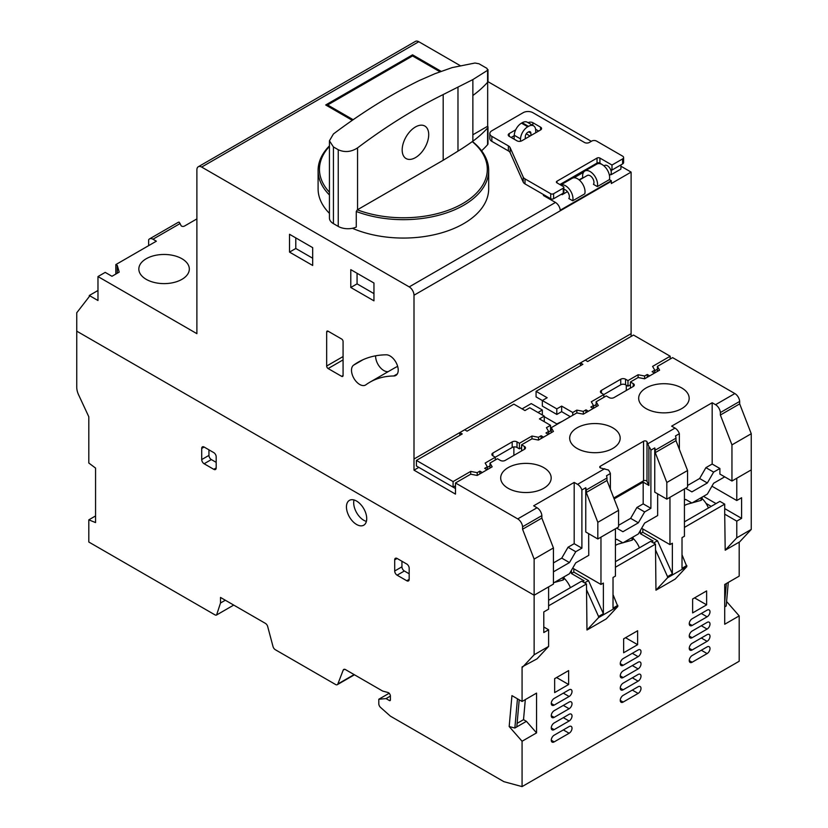 <?xml version="1.0" encoding="UTF-8"?>
<svg xmlns="http://www.w3.org/2000/svg" width="828" height="828" viewBox="0 0 828 828"><rect width="100%" height="100%" fill="white"/><g stroke="black" fill="none" stroke-linecap="round" stroke-linejoin="round"><path stroke-width="1.24" d="M354.446 674.779L337.296 684.673A3.415 1.966 -120 0 1 335.588 684.508L275.3 649.701A3.415 1.966 -120 0 1 275.289 649.69A3.415 1.966 -120 0 1 273.023 646.564L267.682 626.527A3.415 1.966 60 0 0 265.415 623.38L220.496 597.443L220.496 603.012L225.319 600.228M356.589 524.476A14.324 8.27 60 0 1 347.222 511.849A14.324 8.27 60 0 1 349.416 500.371A14.324 8.27 60 0 1 356.589 501.075A14.324 8.27 60 0 1 365.945 513.702A14.324 8.27 60 0 1 363.751 525.19A14.324 8.27 60 0 1 356.589 524.476M354.022 499.977A14.324 8.27 -120 0 0 363.823 520.305A14.324 8.27 -120 0 0 366.39 521.402M725.193 550.206L724.717 514.167L736.775 521.133L736.775 537.796L725.193 550.206L739.673 541.854L751.255 529.434L751.255 469.88L731.952 481.027L719.894 474.061L719.894 468.493L712.173 464.032L712.173 402.75L715.547 404.695A6.821 3.943 60 0 1 720.37 412.561L720.37 415.025L731.952 444.884L731.952 481.027M522.551 667.202L534.132 654.793L548.612 646.43L537.03 658.85L522.075 666.923L522.075 701.471L536.554 693.108L536.554 732.894L522.075 741.246L522.075 786.6L739.187 661.251L739.187 615.897L724.717 624.25L724.717 584.475L739.187 576.122L739.187 542.133M739.187 615.897L726.58 601.511M220.496 603.012L216.594 614.976L233.724 605.082L216.584 614.987A3.415 1.966 60 0 1 216.584 614.987A3.415 1.966 60 0 1 214.876 614.811L88.813 542.029L88.813 519.849L95.562 515.947M88.813 519.849L95.562 522.582L95.562 468.089L88.813 463.028L88.813 416.784L78.494 394.604A13.652 7.887 60 0 1 76.745 387.204L76.745 331.159L534.132 595.228L548.612 586.876L548.612 609.16L543.789 611.944L543.789 632.561L548.612 629.777L543.789 626.982M736.775 521.133L741.598 518.349L741.598 497.742L736.775 500.526L736.775 478.242L751.255 469.88L751.255 433.737L731.952 444.884M736.775 537.796L751.255 529.434M724.717 514.167L724.717 504.149L684.425 527.405M655.476 549.802L667.544 576.65L667.544 577.768L655.962 590.178L655.476 544.12L615.432 567.232M586.483 589.629L598.551 616.487L598.551 617.605L586.969 630.015L586.483 583.947L548.612 605.817M554.646 692.591L554.646 678.66L568.629 670.587L568.629 684.508L554.646 692.591M554.16 735.212L569.115 726.57A4.099 2.36 -60 0 1 571.165 726.373A4.099 2.36 -60 0 1 571.796 729.654A4.099 2.36 -60 0 1 569.115 733.256L554.16 741.898A4.099 2.36 -60 0 1 552.11 742.095A4.099 2.36 -60 0 1 551.489 738.814A4.099 2.36 -60 0 1 554.16 735.212M554.16 722.947L569.115 714.316A4.099 2.36 -60 0 1 571.165 714.109A4.099 2.36 -60 0 1 571.796 717.39A4.099 2.36 -60 0 1 569.115 721.002L554.16 729.634A4.099 2.36 -60 0 1 552.11 729.841A4.099 2.36 -60 0 1 551.489 726.56A4.099 2.36 -60 0 1 554.16 722.947M554.16 710.693L569.115 702.061A4.099 2.36 -60 0 1 571.165 701.854A4.099 2.36 -60 0 1 571.796 705.135A4.099 2.36 -60 0 1 569.115 708.747L554.16 717.379A4.099 2.36 -60 0 1 552.11 717.586A4.099 2.36 -60 0 1 551.489 714.305A4.099 2.36 -60 0 1 554.16 710.693M554.16 698.439L569.115 689.807A4.099 2.36 -60 0 1 571.165 689.6A4.099 2.36 -60 0 1 571.796 692.881A4.099 2.36 -60 0 1 569.115 696.493L554.16 705.125A4.099 2.36 -60 0 1 552.11 705.321A4.099 2.36 -60 0 1 551.489 702.04A4.099 2.36 -60 0 1 554.16 698.439M623.639 652.754L623.639 638.823L637.632 630.75L637.632 644.681L623.639 652.754M623.153 670.866L638.109 662.224A4.099 2.36 -60 0 1 640.158 662.027A4.099 2.36 -60 0 1 640.789 665.308A4.099 2.36 -60 0 1 638.109 668.91L623.153 677.542A4.099 2.36 -60 0 1 621.103 677.749A4.099 2.36 -60 0 1 620.482 674.468A4.099 2.36 -60 0 1 623.153 670.866M623.153 658.602L638.109 649.97A4.099 2.36 -60 0 1 640.158 649.763A4.099 2.36 -60 0 1 640.789 653.044A4.099 2.36 -60 0 1 638.109 656.656L623.153 665.288A4.099 2.36 -60 0 1 621.103 665.495A4.099 2.36 -60 0 1 620.482 662.214A4.099 2.36 -60 0 1 623.153 658.602M623.153 695.375L638.109 686.743A4.099 2.36 -60 0 1 640.158 686.536A4.099 2.36 -60 0 1 640.789 689.817A4.099 2.36 -60 0 1 638.109 693.429L623.153 702.061A4.099 2.36 -60 0 1 621.103 702.258A4.099 2.36 -60 0 1 620.482 698.977A4.099 2.36 -60 0 1 623.153 695.375M623.153 683.121L638.109 674.478A4.099 2.36 -60 0 1 640.158 674.282A4.099 2.36 -60 0 1 640.789 677.563A4.099 2.36 -60 0 1 638.109 681.165L623.153 689.807A4.099 2.36 -60 0 1 621.103 690.003A4.099 2.36 -60 0 1 620.482 686.722A4.099 2.36 -60 0 1 623.153 683.121M692.632 612.917L692.632 598.996L706.626 590.913L706.626 604.844L692.632 612.917M692.146 625.461A4.099 2.36 -60 0 1 690.097 625.657A4.099 2.36 -60 0 1 689.476 622.377A4.099 2.36 -60 0 1 692.146 618.775L707.102 610.132A4.099 2.36 -60 0 1 709.151 609.936A4.099 2.36 -60 0 1 709.782 613.217A4.099 2.36 -60 0 1 707.102 616.819L692.146 625.461L689.258 623.784M692.146 637.715A4.099 2.36 -60 0 1 690.097 637.912A4.099 2.36 -60 0 1 689.476 634.631A4.099 2.36 -60 0 1 692.146 631.029L707.102 622.397A4.099 2.36 -60 0 1 709.151 622.19A4.099 2.36 -60 0 1 709.782 625.471A4.099 2.36 -60 0 1 707.102 629.073L692.146 637.715L689.258 636.039M692.146 655.538L707.102 646.906A4.099 2.36 -60 0 1 709.151 646.699A4.099 2.36 -60 0 1 709.782 649.98A4.099 2.36 -60 0 1 707.102 653.592L692.146 662.224A4.099 2.36 -60 0 1 690.097 662.431A4.099 2.36 -60 0 1 689.476 659.15A4.099 2.36 -60 0 1 692.146 655.538M707.102 641.338L692.146 649.97A4.099 2.36 -60 0 1 690.097 650.177A4.099 2.36 -60 0 1 689.476 646.896A4.099 2.36 -60 0 1 692.146 643.284L707.102 634.652A4.099 2.36 -60 0 1 709.151 634.445A4.099 2.36 -60 0 1 709.782 637.726A4.099 2.36 -60 0 1 707.102 641.338L701.316 637.995M728.288 582.415L726.177 606.024L724.717 606.872M522.075 786.6L503.9 781.673L390.392 716.148L380.59 707.454A3.415 1.966 60 0 1 378.8 703.738L378.8 699.246L386.045 698.594L389.419 700.55L390.392 699.991A1.366 0.787 60 0 1 390.102 700.612A1.366 0.787 60 0 1 389.419 700.55M390.392 699.991L390.392 696.048A2.732 1.573 60 0 0 387.959 692.487L382.671 691.069L345.473 669.593A3.415 1.966 60 0 0 343.765 669.428A3.415 1.966 60 0 0 343.196 670.121L337.855 683.99L354.125 674.592M397.109 575.181A3.415 1.966 60 0 1 394.697 570.999L394.697 559.852A3.415 1.966 60 0 1 395.411 558.289A3.415 1.966 60 0 1 397.109 558.465L406.765 564.034A3.415 1.966 60 0 1 409.177 568.215L409.177 579.352A3.415 1.966 60 0 1 408.473 580.914A3.415 1.966 60 0 1 406.765 580.749L397.109 575.181L404.354 570.999L409.177 573.783M204.123 463.752A3.415 1.966 60 0 1 201.711 459.571L201.711 448.434A3.415 1.966 60 0 1 202.415 446.872A3.415 1.966 60 0 1 204.123 447.037L213.769 452.616A3.415 1.966 60 0 1 216.18 456.787L216.18 467.934A3.415 1.966 60 0 1 215.477 469.497A3.415 1.966 60 0 1 213.769 469.321L204.123 463.752L211.357 459.571L216.18 462.366M337.296 684.673A3.415 1.966 -120 0 0 337.855 683.99M522.075 741.246L509.179 726.539L511.942 695.623L522.075 701.471M534.132 654.793L534.132 595.228L76.745 331.159L76.745 312.777L89.289 296.579L89.289 295.503L97.973 300.523L97.973 276.562L196.888 333.663L196.888 169.875A6.821 3.943 60 0 1 198.296 166.749A6.821 3.943 60 0 1 201.67 167.07L409.208 286.892A6.821 3.943 60 0 1 414 295.223L414 459.012L631.112 333.663L631.112 172.1L620.907 166.211M706.015 503.383L711.211 506.374M736.775 500.526L711.925 486.181M548.612 646.43L548.612 629.777M703.49 496.345L716.034 503.59M724.717 508.599L741.598 518.349M684.425 521.837L719.894 501.354L724.717 504.149M509.179 726.539L514.85 728.029L516.786 726.922L519.208 699.805M516.786 726.901L526.422 721.333L536.554 732.894M525.314 699.598L523.524 719.667L526.422 721.333M586.483 583.947L581.66 581.163L548.612 600.248M613.02 594.607L617.843 606.458L606.262 618.878L586.969 630.015M655.476 544.12L650.653 541.336L615.432 561.663M682.013 554.77L686.836 566.621L675.255 579.041L655.962 590.178M556.571 677.542L568.629 684.508M625.564 637.715L637.632 644.681M694.557 597.878L706.626 604.844M726.353 583.523L724.717 601.894M401.942 561.249L401.942 566.818A3.415 1.966 -120 0 0 404.354 570.999M208.946 449.821L208.946 455.4A3.415 1.966 -120 0 0 211.357 459.571M517.459 698.801L514.85 728.029M686.836 565.514L682.013 568.298L682.013 537.651L684.425 536.265L684.425 488.965L685.636 488.261L691.908 491.884L707.35 482.972L713.622 472.105L719.894 468.493M684.425 488.965L669.955 497.317L669.955 544.617L641.628 528.264M640.396 530.406L640.396 533.677L653.064 540.984L651.564 541.854M617.843 605.34L613.02 608.135L613.02 577.489L615.432 576.091L615.432 528.792L616.643 528.098L622.915 531.721L638.357 522.81L644.629 511.942L650.901 508.32L650.901 450.142L654.751 447.907A6.821 3.943 60 0 1 655.238 450.163L675.99 438.188A6.821 3.943 -120 0 0 675.503 435.932L679.364 433.706A6.821 3.943 -120 0 0 675.017 428.097L671.643 426.151L712.173 402.75M615.432 528.792L600.962 537.155L600.962 584.454L572.686 568.132M571.403 570.368L571.403 573.504L584.071 580.821L582.57 581.691M517.096 723.372L523.524 719.667M584.589 582.85L588.501 580.594L603.374 613.703L598.551 616.487M617.843 606.458L598.551 617.605M667.544 576.65L672.367 573.866L657.494 540.756L653.582 543.023M686.836 566.621L667.544 577.768M669.955 544.617L672.367 543.23L672.367 573.866M657.494 540.756L642.807 532.28L640.396 533.677M642.807 532.28L642.807 528.947M600.962 584.454L603.374 583.057L603.374 613.703M588.501 580.594L573.814 572.117L571.403 573.504M573.814 572.117L573.814 568.784M390.392 696.089L386.045 698.594M378.8 699.246L389.16 693.264M146.225 258.74A25.244 14.573 180 0 1 173.735 255.573A25.244 14.573 180 0 1 189.322 269.038A25.244 14.573 180 0 1 181.932 279.346A25.244 14.573 180 0 1 154.412 282.503A25.244 14.573 180 0 1 138.835 269.038A25.244 14.573 180 0 1 146.225 258.74M646.068 387.98A25.244 14.573 180 0 1 673.588 384.823A25.244 14.573 180 0 1 689.165 398.289A25.244 14.573 180 0 1 681.775 408.597A25.244 14.573 180 0 1 654.265 411.754A25.244 14.573 180 0 1 638.678 398.289A25.244 14.573 180 0 1 646.068 387.98M508.081 467.654A25.244 14.573 180 0 1 535.592 464.487A25.244 14.573 180 0 1 551.179 477.963A25.244 14.573 180 0 1 543.789 488.261A25.244 14.573 180 0 1 516.279 491.428A25.244 14.573 180 0 1 500.692 477.963A25.244 14.573 180 0 1 508.081 467.654M577.075 427.817A25.244 14.573 180 0 1 604.595 424.66A25.244 14.573 180 0 1 620.172 438.126A25.244 14.573 180 0 1 612.782 448.434A25.244 14.573 180 0 1 585.272 451.591A25.244 14.573 180 0 1 569.685 438.126A25.244 14.573 180 0 1 577.075 427.817M365.852 384.823A11.602 6.696 60 0 1 365.51 385.041A11.602 6.696 60 0 1 359.704 384.471A11.602 6.696 60 0 1 352.231 374.577A11.602 6.696 60 0 1 353.566 365.179A156.937 90.604 60 0 1 358.214 362.157A156.937 90.604 60 0 1 386.293 354.808A11.602 6.696 60 0 1 396.653 363.668A11.602 6.696 60 0 1 395.825 375.446A11.602 6.696 60 0 1 393.745 375.984A133.732 77.211 -120 0 0 369.805 382.246A133.732 77.211 -120 0 0 365.852 384.823M375.643 355.812A11.602 6.696 -120 0 0 383.83 370.54A11.602 6.696 -120 0 0 388.249 371.606M196.888 218.902L184.437 226.085A2.049 1.18 180 0 1 181.539 226.085A2.049 1.18 180 0 1 181.011 225.558L180.08 223.55L152.942 239.22L156.357 241.186L115.827 264.587L117.276 265.415L119.211 272.101L111.966 276.283L105.218 272.381L97.973 276.562M553.435 547.95L534.132 559.086L534.132 595.228L553.435 584.092L553.435 547.95L541.854 518.09L541.854 515.627A6.821 3.943 -120 0 0 537.03 507.761L533.656 505.815L574.187 482.413L577.561 484.359A6.821 3.943 60 0 1 581.898 489.969L585.758 487.744A6.821 3.943 60 0 1 586.245 490L606.986 478.015A6.821 3.943 -120 0 0 606.51 475.769L610.371 473.533A6.821 3.943 -120 0 0 608.373 469.973L601.252 468.182A2.049 1.18 180 0 1 600.331 467.872A2.049 1.18 180 0 1 599.731 467.044A2.049 1.18 180 0 1 600.331 466.205L643.563 441.241A2.049 1.18 180 0 1 646.989 441.769L648.893 446.571A6.821 3.943 60 0 1 650.901 450.142M579.362 180.08L587.373 175.453A5.454 3.146 60 0 1 590.105 175.722A5.454 3.146 60 0 1 593.448 184.333L597.33 186.579L609.387 179.614L611.312 180.721L560.235 210.208A6.821 3.943 -120 0 0 555.474 202.446L543.375 195.46L544.193 194.984M582.85 178.072A10.578 6.106 60 0 1 584.816 171.023A10.578 6.106 60 0 1 590.105 171.541A10.578 6.106 60 0 1 597.33 186.579M584.816 171.023L596.874 164.058A10.578 6.106 60 0 1 602.163 164.575A10.578 6.106 60 0 1 609.387 179.614M563.858 189.405A5.454 3.146 60 0 1 565.493 189.933A5.454 3.146 60 0 1 568.836 198.544L572.728 200.79L584.785 193.824A10.578 6.106 -120 0 0 577.561 178.786A10.578 6.106 -120 0 0 572.272 178.258L560.639 184.975M560.68 184.996A10.578 6.106 60 0 1 565.493 185.751A10.578 6.106 60 0 1 572.728 200.79M460.057 65.547L418.792 41.721A6.821 3.943 -120 0 0 415.418 41.4L198.296 166.749M591.306 141.319L487.951 81.651M631.112 336.458L631.112 333.663M350.793 287.482L350.793 269.649L373.956 283.021L373.956 300.843L350.793 287.482L357.065 283.859L373.956 293.609M289.521 234.272L312.684 247.644L312.684 265.467L289.521 252.105L289.521 234.272M328.116 368.543A2.049 1.18 60 0 1 326.667 366.028L326.667 332.049A2.049 1.18 60 0 1 327.091 331.107A2.049 1.18 60 0 1 328.116 331.21L341.633 339.014A2.049 1.18 60 0 1 343.071 341.519L343.071 375.498A2.049 1.18 60 0 1 342.647 376.44A2.049 1.18 60 0 1 341.633 376.336L328.116 368.543L343.071 359.901M534.132 559.086L522.561 529.237L522.561 526.763L541.854 515.627M751.255 433.737L739.673 403.888L739.673 401.414A6.821 3.943 -120 0 0 734.85 393.559L672.605 357.624L657.411 366.4L659.585 370.157L644.629 378.789L638.109 377.537L630.387 381.998L633.285 383.664A3.415 1.966 180 0 1 634.289 385.061A3.415 1.966 180 0 1 633.285 386.448L613.993 397.595A3.415 1.966 180 0 1 609.16 397.595L606.272 395.929L596.139 401.777L598.302 405.534L583.347 414.166L576.837 412.913L551.262 427.683L553.435 431.44L538.479 440.072L531.969 438.819L521.599 444.812L524.486 446.478A3.415 1.966 180 0 1 525.49 447.876A3.415 1.966 180 0 1 524.486 449.262L505.194 460.409A3.415 1.966 180 0 1 500.36 460.409L497.473 458.743L489.99 463.059L492.163 466.816L477.207 475.448L470.697 474.196L455.493 482.972L517.728 518.908A6.821 3.943 60 0 1 522.561 526.763M455.493 482.972L455.493 494.119L414 470.159L414 459.012M626.289 390.495L626.289 385.196M657.411 366.4L657.411 371.41M596.139 401.777L596.139 406.786M562.119 421.411L556.809 423.915L544.265 416.681M542.34 415.004L542.34 409.995L531.245 403.588L522.075 408.877M455.493 488.541L418.823 467.375L414 470.159M513.877 446.923L513.877 455.4M521.599 444.812L521.599 450.939M517.469 141.06L514.095 139.104L514.25 135.254A10.236 5.91 120 0 1 521.485 123.144L522.189 122.73A10.236 5.91 120 0 1 527.301 122.223L533.574 125.846A10.236 5.91 120 0 0 528.461 126.353L527.757 126.767A10.236 5.91 120 0 0 520.522 138.876L520.419 141.288M574.011 177.772L583.523 172.276M598.613 163.561L599.658 162.961M582.436 171.52A25.585 14.769 180 0 1 574.135 176.312M530.055 136.02L526.246 133.815M352.293 120.319L325.704 104.97L412.551 54.834L441.076 71.301M611.312 180.721A6.821 3.943 -120 0 1 611.333 181.301L611.333 183.526L631.112 172.1M115.827 274.058L115.827 264.587M357.065 273.271L357.065 283.859M295.793 237.895L295.793 248.483L289.521 252.105M295.793 248.483L312.684 258.232M397.668 366.39A133.732 77.211 -120 0 0 393.931 368.325L369.805 382.246M97.973 290.493L89.289 295.503M541.854 518.09L522.561 529.237M574.187 482.413L574.187 543.696L568.018 547.256L561.746 558.124L553.435 562.916M588.656 533.667L588.76 555.34L575.739 562.854L569.467 573.721L554.025 582.633L553.435 582.291M585.758 487.744L585.758 532L597.826 538.966L618.568 526.981L618.568 510.338L606.986 480.488L606.986 478.015M657.649 493.84L657.649 515.565L644.629 523.089L638.357 533.946L622.915 542.868L616.643 539.245L615.432 539.939M654.751 447.907L654.751 492.163L666.819 499.129L687.561 487.154L687.561 470.511L675.99 440.651L675.99 438.188M724.717 476.845L713.622 483.252L707.35 494.119L691.908 503.031L685.636 499.408L684.425 500.102M712.173 464.032L705.901 467.654L699.629 478.512L687.561 485.477M705.901 467.654L713.622 472.105M739.673 403.888L720.37 415.025M537.993 412.499L542.34 409.995M551.262 427.683L551.262 432.692M489.99 468.068L489.99 463.059M148.636 245.647L148.636 239.83A6.821 3.943 60 0 1 149.547 238.888A6.821 3.943 60 0 1 152.942 239.22M149.547 238.888L178.02 222.453A6.821 3.943 60 0 1 179.107 222.142L180.08 223.55M720.37 412.561L739.673 401.414M614.138 498.901L643.18 482.134L648.893 485.436L646.989 481.327A2.049 1.18 0 0 0 643.563 480.799L613.786 497.99M525.242 138.804L525.345 136.372A3.415 1.966 -60 0 1 527.757 132.335L528.461 131.921A3.415 1.966 -60 0 1 530.168 131.755A3.415 1.966 -60 0 1 530.872 133.184L530.976 135.492M535.799 132.697L535.685 130.12A10.236 5.91 120 0 0 533.574 125.846M582.788 177.72L579.093 179.852M548.54 197.488L547.722 197.964M412.551 54.834L412.551 55.942L439.906 71.736M117.276 273.219L117.276 265.415M553.435 571.154L554.025 571.496L569.467 562.574L561.746 558.124M569.467 562.574L575.739 551.717L568.018 547.256M575.739 551.717L581.898 548.157L574.187 543.696M581.898 489.969L581.898 548.157M610.371 473.533L610.371 489.193M618.568 510.338L597.826 522.323L597.826 538.966M586.245 490L586.245 492.463L597.826 522.323M679.364 433.706L679.364 449.366M687.561 470.511L666.819 482.486L666.819 499.129M655.238 450.163L655.238 452.637L666.819 482.486M699.629 478.512L707.35 482.972M630.387 381.998L630.387 388.125M655.238 452.637L675.99 440.651M586.245 492.463L606.986 480.488M567.428 191.641L562.16 194.683L561.394 194.249M650.901 508.32L643.18 503.869L643.18 482.134M648.893 485.436L648.893 446.571M643.18 503.869L636.908 507.481L644.629 511.942M636.908 507.481L630.636 518.349L638.357 522.81M630.636 518.349L618.568 525.314M562.16 194.683A5.454 3.146 60 0 1 561.912 193.949M327.64 106.087L327.64 104.97L412.551 55.942M353.163 119.708L327.64 104.97M609.429 175.329L610.132 174.925A5.454 3.146 -120 0 0 610.743 174.356A5.454 3.146 -120 0 0 611.261 172.421A5.454 3.146 -120 0 0 607.4 165.735A5.454 3.146 -120 0 0 604.668 165.465L603.964 165.869M528.078 122.679A3.415 1.966 180 0 1 532.859 122.699L540.58 127.16A3.415 1.966 180 0 1 541.584 128.547A3.415 1.966 180 0 1 540.58 129.944L521.764 140.812A3.415 1.966 180 0 1 516.941 140.812L509.22 136.351A3.415 1.966 180 0 1 508.216 134.954A3.415 1.966 180 0 1 509.22 133.567L515.689 129.82M508.382 145.894A6.821 3.943 180 0 1 510.162 147.694L523.224 177.088A6.821 3.943 0 0 0 525.014 178.889L550.713 193.731A2.049 1.18 0 0 0 553.601 193.731L563.257 188.163A2.049 1.18 0 0 0 563.858 187.325A2.049 1.18 0 0 0 563.257 186.486L556.985 182.864A2.049 1.18 180 0 1 556.385 182.036A2.049 1.18 180 0 1 556.985 181.197L597.029 158.076A2.049 1.18 180 0 1 599.927 158.076L611.985 165.041L622.604 158.914A3.415 1.966 0 0 0 623.598 157.517A3.415 1.966 0 0 0 622.604 156.13L596.543 141.081A3.415 1.966 0 0 0 591.72 141.081L589.308 142.478A3.415 1.966 180 0 1 584.485 142.478L532.859 112.67A6.821 3.943 0 0 0 523.203 112.67L491.842 130.772A6.821 3.943 0 0 0 489.845 133.567A6.821 3.943 0 0 0 491.842 136.351L508.382 145.894L508.382 150.903L491.842 141.36L491.842 136.351M535.612 129.303L538.645 131.062M511.145 137.458L514.24 135.678M523.224 177.088L523.224 182.098L510.162 152.714A6.821 3.943 0 0 0 508.382 150.903M489.845 133.567L489.845 138.576A6.821 3.943 0 0 0 491.842 141.36M622.604 158.914L622.604 163.923A3.415 1.966 0 0 0 623.598 162.536L623.598 157.517M622.604 163.923L611.985 170.05L611.985 165.041M620.907 164.896L620.907 169.078L611.261 174.646L611.261 169.636L611.985 170.05M603.54 165.517L599.927 163.085A2.049 1.18 0 0 0 597.029 163.085L559.873 184.541M563.257 188.163L563.257 193.172A2.049 1.18 0 0 0 563.858 192.334L563.858 187.325M563.257 193.172L553.601 198.741L553.601 193.731M550.713 193.731L550.713 198.741A2.049 1.18 0 0 0 553.601 198.741M550.713 198.741L525.014 183.909L525.014 178.889M523.224 182.098A6.821 3.943 0 0 0 525.014 183.909M611.261 174.646L610.743 174.356M352.397 228.29A85.294 49.245 0 0 0 441.634 232.834A85.294 49.245 0 0 0 488.675 188.815L488.675 170.433A85.294 49.245 180 0 1 463.69 205.251A85.294 49.245 180 0 1 356.268 211.471L356.268 227.079A13.652 7.876 0 0 1 338.248 226.417L333.425 223.632L333.425 146.939L329.43 140.801L333.425 133.97A545.859 315.157 120 0 1 391.323 95.499A545.859 315.157 120 0 1 419.061 80.637L434.876 73.723L452.119 67.606L474.961 63.021L478.998 63.777L486.988 68.393L487.578 70.308L487.992 69.614L487.992 81.372A3.415 1.966 180 0 1 487.578 82.303L487.578 70.308L472.86 79.581L472.86 95.499A141.95 81.951 0 0 0 487.578 82.303M481.585 150.768A141.95 81.951 0 0 0 487.578 144.703L487.578 127.988A141.95 81.951 180 0 1 472.86 141.184L472.25 141.619L473.14 142.095A85.294 49.245 180 0 1 488.675 170.433M443.187 160.259A1463.894 845.171 180 0 0 457.977 151.131A296.041 170.92 180 0 0 472.25 141.619A83.928 48.459 180 0 1 462.728 203.574A83.928 48.459 180 0 1 357.334 209.826A13.652 7.876 180 0 0 357.551 209.701L443.187 160.259L443.187 94.558A545.859 315.157 120 0 0 415.449 109.42A545.859 315.157 120 0 0 357.551 147.891C351.186 152.021 344.748 152.631 338.248 149.733L333.425 146.939M443.187 94.558L472.86 79.581M415.449 126.974A18.765 10.836 -60 0 1 424.826 126.042A18.765 10.836 -60 0 1 427.703 141.081A18.765 10.836 -60 0 1 415.449 157.62A18.765 10.836 -60 0 1 406.062 158.541A18.765 10.836 -60 0 1 403.184 143.513A18.765 10.836 -60 0 1 415.449 126.974M329.43 194.963A85.294 49.245 180 0 1 318.097 170.433L318.097 188.815A85.294 49.245 0 0 0 329.43 213.345M318.097 170.433A85.294 49.245 180 0 1 329.43 145.904M329.43 140.801L329.43 218.064A13.652 7.876 0 0 0 333.425 223.632M356.268 211.471L357.334 209.826M487.578 144.703A3.415 1.966 0 0 0 487.992 143.761L487.992 127.057A3.415 1.966 0 0 0 487.671 126.229L472.86 134.778M329.43 192.22A83.928 48.459 180 0 1 329.43 146.411M487.578 127.988A3.415 1.966 0 0 0 487.992 127.057M487.671 82.2L487.671 126.229M472.86 141.184L472.86 95.499M580.459 365.697L580.459 362.912L582.871 364.31L536.068 391.323L536.068 396.902L542.34 400.524L542.34 406.093L556.809 414.445L561.643 411.661L570.326 416.681M654.762 370.716L657.411 369.184M603.86 397.316L603.86 394.532L620.741 384.782A3.415 1.966 180 0 1 625.564 384.782L627.976 386.179L630.387 384.782M593.479 406.093L596.139 404.561M586.007 412.634L586.007 409.85L588.418 411.247L593.241 408.463L590.83 407.065L593.479 405.534L591.316 401.777L603.86 394.532L601.438 393.134A3.415 1.966 180 0 1 600.445 391.747A3.415 1.966 180 0 1 601.438 390.35L620.741 379.214A3.415 1.966 180 0 1 625.564 379.214L627.976 380.601L638.109 374.753L644.629 376.005L647.279 374.473L649.69 375.871L654.513 373.086L652.102 371.689L654.762 370.157L652.588 366.4L670.194 356.226L633.524 335.061L587.694 361.525L585.282 360.128L580.459 362.912M583.347 414.166L583.347 411.381L586.007 409.85M576.837 412.913L576.837 410.129L583.347 411.381M572.738 415.283L572.738 412.499L576.837 410.129M561.643 411.661L561.643 406.093L572.738 412.499M556.809 414.445L556.809 408.877L561.643 406.093M536.068 391.323L547.163 397.73L542.34 400.524L556.809 408.877M670.194 359.01L670.194 356.226M654.762 372.942L654.762 370.157M647.279 377.257L647.279 374.473M644.629 378.789L644.629 376.005M638.109 377.537L638.109 374.753M627.976 386.179L627.976 380.601M593.479 408.318L593.479 405.534M495.299 459.995L495.299 457.211L512.19 447.462A3.415 1.966 180 0 1 517.014 447.462L519.425 448.848L521.599 447.596M487.34 467.375L489.99 465.843M459.84 435.342L459.84 432.558L462.252 433.944L416.412 460.409L416.412 465.978L453.082 487.154L455.493 485.757M548.612 431.999L550.537 430.881L550.537 425.313L539.442 418.906L544.265 416.122L529.796 407.759L524.973 410.553L513.877 404.136L467.075 431.16L464.663 429.773L459.84 432.558M531.969 438.819L531.969 436.035L538.479 437.287L538.479 440.072M519.425 448.848L519.425 443.28L531.969 436.035M487.34 469.6L487.34 466.816L485.167 463.059L495.299 457.211L492.888 455.814A3.415 1.966 180 0 1 491.884 454.417A3.415 1.966 180 0 1 492.888 453.03L512.19 441.883A3.415 1.966 180 0 1 517.014 441.883L519.425 443.28M479.857 473.916L479.857 471.132L482.269 472.529L487.092 469.745L484.68 468.348L487.34 466.816M477.207 475.448L477.207 472.664L479.857 471.132M470.697 474.196L470.697 471.411L477.207 472.664M453.082 487.154L453.082 481.575L470.697 471.411M416.412 460.409L453.082 481.575M544.265 421.69L544.265 416.122M548.612 434.224L548.612 431.44L546.439 427.683L550.537 425.313M541.129 438.54L541.129 435.756L543.551 437.153L548.374 434.369L545.962 432.972L548.612 431.44M538.479 437.287L541.129 435.756M708.416 507.978A17.057 9.853 -120 0 0 702.072 498.508M639.423 547.815A17.057 9.853 -120 0 0 633.078 538.335M570.43 587.652A17.057 9.853 -120 0 0 564.085 578.172M684.425 505.629A13.652 7.876 -60 0 1 687.561 504.149L691.784 502.958M692.249 502.834L701.078 500.36L701.078 497.742M702.072 497.162L702.072 499.481L701.078 500.36M632.085 537.569L632.085 540.198L633.078 539.307L633.078 536.989M632.085 540.198L623.256 542.661M622.791 542.795L618.568 543.975A13.652 7.876 -60 0 0 615.432 545.466M563.081 577.406L563.081 580.024L564.085 579.145L564.085 576.826M563.081 580.024L554.263 582.498M344.645 669.293L343.196 670.121M569.115 733.256L563.33 729.913M551.262 740.222L554.16 741.898M569.115 721.002L563.33 717.659M551.262 727.967L554.16 729.634M569.115 708.747L563.33 705.404M551.262 715.713L554.16 717.379M569.115 696.493L563.33 693.15M551.262 703.448L554.16 705.125M638.109 668.91L632.323 665.567M620.255 675.876L623.153 677.542M638.109 656.656L632.323 653.313M620.255 663.621L623.153 665.288M638.109 693.429L632.323 690.086M620.255 700.385L623.153 702.061M638.109 681.165L632.323 677.821M620.255 688.13L623.153 689.807M701.316 613.476L707.102 616.819M701.316 625.74L707.102 629.073M707.102 653.592L701.316 650.249M689.258 660.558L692.146 662.224M689.258 648.303L692.146 649.97M401.942 566.818L394.697 570.999M394.697 559.852L397.109 558.465M409.177 579.352L406.765 580.749M208.946 455.4L201.711 459.571M201.711 448.434L204.123 447.037M216.18 467.934L213.769 469.321M517.728 518.908L537.03 507.761M577.561 484.359L604.668 468.71M647.91 443.746L675.017 428.097M715.547 404.695L734.85 393.559M409.208 286.892L555.474 202.446M418.792 41.721L201.67 167.07M611.333 181.301L414 295.223M343.071 356.557L326.667 366.028M326.667 332.049L328.116 331.21M343.071 375.498L341.633 376.336M363.15 359.642L353.566 365.179M393.745 375.984L397.326 373.914M633.285 386.448L633.285 383.664M524.486 446.478L524.486 449.262M600.331 467.872L600.331 466.205M643.563 441.241L643.563 480.799M520.522 138.876L514.25 135.254M530.872 133.184L528.574 131.859M646.989 441.769L646.989 481.327M527.757 126.767L521.485 123.144M528.461 126.353L522.189 122.73M509.22 133.567L509.22 136.351M540.58 129.944L540.58 127.16M532.859 122.699L532.859 125.432M510.162 152.714L510.162 147.694M599.927 163.085L599.927 158.076M597.029 163.085L597.029 158.076M556.985 182.864L556.985 181.197M357.551 209.701L357.551 147.891M338.248 149.733L338.248 226.417M457.977 151.131L457.977 87.064M625.564 384.782L625.564 379.214M620.741 384.782L620.741 379.214M601.438 393.134L601.438 390.35M517.014 447.462L517.014 441.883M512.19 447.462L512.19 441.883M492.888 455.814L492.888 453.03"/></g></svg>

